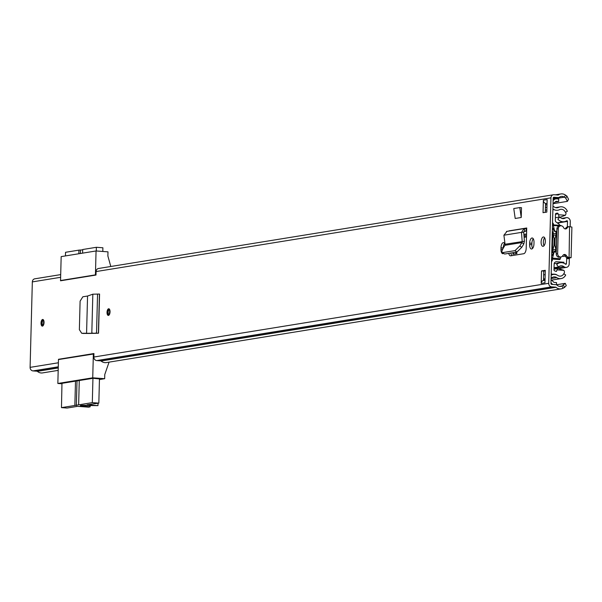 <?xml version="1.0" encoding="UTF-8"?>
<svg xmlns="http://www.w3.org/2000/svg" width="602" height="602" viewBox="0 0 602 602"><rect width="100%" height="100%" fill="white"/><g stroke="black" fill="none" stroke-linecap="round" stroke-linejoin="round"><path stroke-width="0.9" d="M83.354 333.44L88.012 333.403M87.553 296.041L92.836 294.19L99.571 294.054L98.547 333.207L86.575 333.297L87.553 296.041L82.865 296.771L80.104 301.135L79.366 329.663L81.699 333.267L83.783 333.485M545.344 241.304A4.703 2.099 -85.8 0 0 543.576 236.962A4.703 2.099 -85.8 0 0 541.108 241.989A4.703 2.099 -85.8 0 0 542.876 246.338A4.703 2.099 -85.8 0 0 545.344 241.304M505.07 244.57A4.808 2.152 -85.8 0 0 503.528 242.621A4.808 2.152 -85.8 0 0 500.999 247.768L500.962 249.22A4.808 2.152 -85.8 0 0 502.775 253.668A4.808 2.152 -85.8 0 0 503.468 253.472M529.632 244.578A4.808 2.152 -85.8 0 0 531.446 249.017A4.808 2.152 -85.8 0 0 533.966 243.87L534.004 242.418A4.808 2.152 -85.8 0 0 532.191 237.978A4.808 2.152 -85.8 0 0 529.67 243.118L529.632 244.578L531.867 244.743A4.808 2.152 -85.8 0 0 532.612 248.4M110.046 311.851A3.341 1.497 -85.8 0 0 108.789 308.758A3.341 1.497 -85.8 0 0 107.028 312.34A3.341 1.497 -85.8 0 0 108.292 315.433A3.341 1.497 -85.8 0 0 110.046 311.851M44.044 322.544A3.341 1.497 -85.8 0 0 42.78 319.459A3.341 1.497 -85.8 0 0 41.026 323.033A3.341 1.497 -85.8 0 0 42.291 326.126A3.341 1.497 -85.8 0 0 44.044 322.544M545.292 270.306L544.968 282.782L541.19 283.392L541.522 270.915L545.292 270.306M543.042 212.687L543.373 200.21L547.143 199.601L546.819 212.077L543.042 212.687M566.896 196.056L568.544 199.262L567.408 201.369L565.752 198.163L566.896 196.056L565.481 195.071A7.525 6.69 80.8 0 0 560.853 193.949A7.525 6.69 80.8 0 0 558.385 194.95A0.625 0.557 -99.2 0 1 558.062 195.04L554.013 194.739A3.341 2.972 80.8 0 0 550.943 197.847L548.708 283.309A3.341 2.972 80.8 0 0 551.605 286.861L555.646 287.162A0.625 0.557 -99.2 0 1 555.962 287.297A7.525 6.69 80.8 0 0 561.169 288.862L106.298 362.585A7.525 6.69 80.8 0 1 101.098 361.012A0.625 0.557 -99.2 0 0 100.782 360.876L96.734 360.575A3.341 2.972 80.8 0 1 93.844 357.031L93.935 353.547L58.477 359.296L58.386 362.773L30.1 367.363A3.341 2.972 80.8 0 0 32.997 370.907L37.038 371.208A0.625 0.557 -99.2 0 1 37.354 371.344A7.525 6.69 80.8 0 0 42.561 372.909L58.191 370.38M60.697 274.61L34.788 278.816A3.341 2.972 80.8 0 0 32.335 281.894L60.629 277.311L60.531 280.788L95.989 275.046L96.079 271.562A3.341 2.972 -99.2 0 1 98.525 268.484L553.396 194.762M32.335 281.894L30.1 367.363M509.074 231.025A0.625 0.557 80.8 0 0 509.096 230.852L526.727 227.992L526.652 231.048A3.138 2.784 -99.2 0 1 526.238 231.078L523.898 231.454M508.758 253.352A5.147 2.303 -85.8 0 0 510.511 255.827A5.147 2.303 -85.8 0 0 510.759 255.812L523.74 253.713A5.147 2.303 -85.8 0 0 526.201 248.212L526.652 231.048L523.868 231.499M519.804 207.57L521.49 207.69L521.227 217.495L515.199 218.473L513.769 208.548L519.804 207.57L521.227 217.495M97.652 333.215L88.614 333.463M86.191 333.47L97.373 333.26M544.637 237.767A4.703 2.099 -85.8 0 0 543.343 242.154A4.703 2.099 -85.8 0 0 544.05 245.699M565.752 198.163L564.345 197.17A5.019 4.462 80.8 0 0 561.26 196.425A5.019 4.462 80.8 0 0 559.604 197.095A3.138 2.784 -99.2 0 1 557.994 197.531L553.953 197.238A0.835 0.745 80.8 0 0 553.185 198.013L550.943 283.474A0.835 0.745 80.8 0 0 551.665 284.362L555.714 284.663A3.138 2.784 -99.2 0 1 557.294 285.34A5.019 4.462 80.8 0 0 560.763 286.386A5.019 4.462 80.8 0 0 562.02 285.965L565.255 283.346L566.286 285.611L564.503 287.447L563.472 285.182M541.19 283.392A3.138 2.784 -99.2 0 1 543.486 280.509L543.756 271.081L545.277 270.832M545.299 212.325L545.532 203.431A3.138 2.784 -99.2 0 1 543.373 200.21M533.259 238.761A4.808 2.152 -85.8 0 0 531.905 243.283L531.867 244.743M504.589 243.411A4.808 2.152 -85.8 0 0 503.242 247.934L503.234 248.235M511.978 255.617A5.147 2.303 94.2 0 1 510.902 253.006M59.575 359.371L58.477 359.296M556.481 284.769L565.255 283.346M561.169 288.862A7.525 6.69 80.8 0 0 563.043 288.23L564.503 287.447M545.487 204.921L547.007 204.672M553.035 203.694L567.408 201.369M541.522 270.915L543.756 271.081M543.486 280.509A3.138 2.784 -99.2 0 1 543.508 280.502L545.028 280.254M545.532 203.431A3.138 2.784 -99.2 0 0 546.089 203.536L547.037 203.604M553.306 203.1L553.05 203.145A3.552 3.16 80.8 0 0 553.306 203.1A3.552 3.16 80.8 0 0 554.909 202.264L555.307 201.858A2.092 1.859 80.8 0 1 556.639 201.346L558.664 201.497L555.089 202.076M558.664 201.497L558.731 198.999L556.707 198.856A4.598 4.086 80.8 0 0 555.849 198.886A4.598 4.086 80.8 0 0 553.772 199.977L553.373 200.383M550.943 283.489L551.59 283.384L551.214 282.925A1.046 0.926 80.8 0 0 550.965 282.707M556.481 284.844L556.541 282.594L554.517 282.443A2.092 1.859 80.8 0 1 553.215 281.736L552.839 281.277A3.552 3.16 80.8 0 0 551.033 280.133M551.59 283.384A4.598 4.086 80.8 0 0 552.854 284.453M526.727 227.992A0.625 0.557 -99.2 0 1 526.186 228.572L526.238 231.078L524.643 231.048L523.71 232.176L521.482 232.372L524.094 228.587L526.186 228.572M524.5 231.063L524.59 228.549M506.959 231.409L503.912 235.216L521.482 232.372L522.197 241.47L521.904 242.561L504.89 245.315L505.048 244.246L524.417 241.274L523.71 232.176M524.417 241.274L523.785 243.991L521.904 242.561L519.827 245.947L521.708 247.377L523.785 243.991M504.89 245.315L502.979 248.679C501.639 251.252 501.564 252.554 502.768 252.592L515.041 250.605L519.827 245.947M504.649 254.021L502.173 252.486L504.649 254.021L516.922 252.035L521.708 247.377M503.912 235.216L505.048 244.246M86.583 333.252L81.91 333.275M86.575 333.297L88.148 333.41M92.836 294.19L91.82 332.936L94.123 333.41M95.989 274.918L95.432 274.873L96.057 250.959L107.984 251.847L107.878 256L110.798 266.49M96.057 250.959L61.171 256.618L60.539 280.532L61.637 280.607M99.465 378.921L93.084 378.289L61.968 383.331L61.472 407.637L74.859 405.47L75.498 381.134M62.096 383.783L57.845 383.466L58.469 359.552L93.92 353.938M60.539 280.532L95.432 274.873M109.06 362.133L104.771 374.542L104.665 378.696L99.45 379.546M57.845 383.466L92.731 377.815L104.665 378.696M92.731 377.815L93.363 353.901M96.275 250.974L96.373 247.294L82.7 249.514L82.609 253.141M78.832 253.751L78.93 250.123L65.543 252.291L65.445 255.918M78.93 250.123L82.692 249.868M96.373 247.294L102.897 247.776L102.799 251.463M80.42 250.229L80.337 253.51M84.844 405.304L84.822 406.305A5.328 0.504 1.5 0 1 83.294 406.215A5.328 0.504 1.5 0 1 80.367 405.688A5.328 0.504 1.5 0 1 88.103 405.432A5.328 0.504 1.5 0 1 89.412 405.56L97.96 405.62L87.057 404.815L98.833 403.122L92.309 402.64L92.941 378.312M79.268 380.524L78.636 404.853L92.309 402.64M99.465 378.756L98.833 403.122M61.472 407.637L67.063 408.051L77.628 406.342L88.532 407.148L90.134 406.862L90.165 405.62M89.781 405.597L90.134 406.862M89.751 406.779L85.793 406.365L85.823 405.319M84.822 406.305L85.793 406.365M78.636 404.853L74.859 405.47M77.003 380.893L76.356 405.575M98.021 403.257L97.96 405.62M109.865 310.752A2.348 1.053 -85.8 0 0 109.526 312.415A2.348 1.053 -85.8 0 0 109.654 313.619M43.863 321.445A2.348 1.053 -85.8 0 0 43.525 323.116A2.348 1.053 -85.8 0 0 43.653 324.32M526.509 236.39L524.071 236.782M524.109 237.301L526.494 236.917M551.5 277.703L551.093 277.763A3.341 2.972 80.8 0 0 552.358 277.402A5.222 4.643 -99.2 0 1 553.705 276.935A5.222 4.643 -99.2 0 1 556.782 277.62A7.314 6.502 80.8 0 0 561.094 278.583A7.314 6.502 80.8 0 0 565.707 274.986L563.72 273.744A4.808 4.274 80.8 0 1 560.695 276.107A4.808 4.274 80.8 0 1 557.858 275.475A7.736 6.878 -99.2 0 0 553.306 274.459A7.736 6.878 -99.2 0 0 551.312 275.152A0.835 0.745 80.8 0 1 551.161 275.212M551.567 259.605L552.418 260.531L551.515 261.554M552.486 224.554L553.381 223.748L552.538 222.597M555.563 207.615L560.251 206.855A7.314 6.502 80.8 0 1 567.37 211.317L565.331 212.265A4.808 4.274 80.8 0 0 560.658 209.33A4.808 4.274 80.8 0 0 559.582 209.669A7.736 6.878 -99.2 0 1 557.858 210.218A7.736 6.878 -99.2 0 1 553.042 209.029A0.835 0.745 80.8 0 0 552.899 208.947M560.251 206.855A7.314 6.502 80.8 0 0 558.626 207.374A5.222 4.643 -99.2 0 1 557.46 207.743A5.222 4.643 -99.2 0 1 554.209 206.937A3.341 2.972 80.8 0 0 552.96 206.418M559.025 217.141L558.618 214.748A4.711 4.191 -99.2 0 1 558.167 213.815L555.465 214.259M551.176 274.535L553.449 274.166A9.053 8.052 -99.2 0 1 552.463 274.166A9.053 8.052 -99.2 0 1 551.582 274.045A2.077 1.851 -99.2 0 1 551.199 273.857M551.191 274.106L551.582 274.045M556.346 249.574A28.505 12.747 94.2 0 1 555.894 252.11L554.592 252.012L553.246 252.72A27.165 12.145 94.2 0 1 552.817 254.488A2.092 0.933 94.2 0 1 551.959 255.722A2.092 0.933 94.2 0 1 551.861 255.73A2.092 0.933 94.2 0 1 551.673 255.669M551.582 259.01A1.859 0.835 -85.8 0 0 551.643 259.018A1.859 0.835 -85.8 0 0 551.725 259.018A1.859 0.835 -85.8 0 0 552.433 258.115A28.505 12.747 -85.8 0 0 553.9 252.614M559.454 259.59A1.859 0.835 -85.8 0 0 559.544 259.605A1.859 0.835 -85.8 0 0 559.627 259.597A1.859 0.835 -85.8 0 0 560.334 258.702A28.505 12.747 -85.8 0 0 560.868 256.971M555.277 252.065A27.165 12.145 -85.8 0 0 555.789 231.416L556.444 231.311A28.505 12.747 94.2 0 1 556.76 233.726M551.756 252.547L552.741 252.622A38.919 17.405 94.2 0 1 553.283 231.823L552.659 231.928A40.251 18 94.2 0 0 552.2 235.645M552.094 252.569A40.251 18 94.2 0 1 551.846 249.115M552.297 231.747L553.283 231.823M555.45 251.2L552.779 251.004A38.919 17.405 94.2 0 1 553.23 233.531L556.12 233.749M552.395 228.211A2.092 0.933 94.2 0 1 552.786 228.053A2.092 0.933 94.2 0 1 553.486 229.023A27.165 12.145 94.2 0 1 553.825 230.671L554.48 230.566A28.505 12.747 -85.8 0 0 553.291 225.494A1.859 0.835 -85.8 0 0 552.711 224.817A1.859 0.835 -85.8 0 0 552.478 224.87M554.48 230.566L555.134 231.213L554.487 231.318L553.825 230.671M554.487 231.318L555.789 231.416M553.246 252.72L554.359 252.05M554.592 252.012L553.945 252.118M555.134 231.213L556.444 231.311M561.072 225.788A1.859 0.835 -85.8 0 0 560.612 225.404L552.711 224.817M564.029 262.269L556.045 261.682L555.044 262.239A1.881 1.671 -99.2 0 0 554.156 263.796L553.99 270.035A0.625 0.557 -99.2 0 0 554.299 270.622A6.893 6.133 -99.2 0 0 556.429 271.419A4.711 4.191 -99.2 0 1 557.174 269.854L563.916 270.358A4.222 3.755 -99.2 0 1 564.473 272.224A5.433 4.831 -99.2 0 1 563.901 273.857M551.756 259.808L552.997 259.116M553.449 274.166A8.631 7.675 -99.2 0 1 556.225 274.542A11.626 10.339 -99.2 0 1 556.684 274.858M564.187 256.452L562.276 256.309M557.174 269.854L557.497 268.627L558.46 268.627L563.916 270.358M559.702 225.336A2.092 1.859 80.8 0 0 558.867 224.034L556.105 222.033A1.881 1.671 -99.2 0 1 555.307 220.347L555.465 214.094A0.625 0.557 -99.2 0 1 555.804 213.559A6.893 6.133 -99.2 0 1 557.136 213.153A1.038 0.926 -99.2 0 1 558.167 213.815M565.669 212.107A5.433 4.831 -99.2 0 1 566.008 213.469A4.214 3.747 -99.2 0 1 565.361 215.245L560.093 217.269M554.021 224.915L552.952 224.14M565.361 215.245L558.618 214.748M552.869 209.872A2.054 1.829 -99.2 0 1 553.261 209.752A9.053 8.052 -99.2 0 1 554.382 209.782M553.261 209.752L552.877 209.812M556.188 234.306A2.092 0.933 94.2 0 1 556.09 234.727L555.089 238.347L554.901 245.541L555.721 248.867A2.092 0.933 94.2 0 1 555.789 249.22M555.089 238.565L554.149 238.497L553.298 235.028A2.092 0.933 94.2 0 1 553.23 233.531M554.961 245.767L553.96 245.699L554.149 238.497M552.779 251.004A2.092 0.933 94.2 0 1 552.914 249.476L553.96 245.699M570.154 226.728L570.29 221.611A3.762 3.349 80.8 0 0 566.332 217.653A3.762 3.349 80.8 0 0 565.255 218.052A4.974 4.425 -99.2 0 1 563.818 218.586A4.974 4.425 -99.2 0 1 559.845 217.006L557.851 219.105A8.112 7.216 -99.2 0 0 564.322 221.679A8.112 7.216 -99.2 0 0 566.655 220.814A0.625 0.557 80.8 0 1 567.498 221.408L567.362 226.608L568.898 226.721M554.058 267.694L558.543 266.964L556.654 264.579A8.112 7.216 -99.2 0 1 560.236 262.75A8.112 7.216 -99.2 0 1 565.519 264.18A0.625 0.557 80.8 0 0 566.384 263.706L566.821 257.837L571.095 257.724L568.755 257.34A3.138 2.784 80.8 0 1 566.414 255.677A2.295 2.047 -99.2 0 0 562.862 255.534A3.138 2.784 80.8 0 1 557.648 253.66L558.302 228.707A3.138 2.784 80.8 0 1 563.592 227.609A2.295 2.047 -99.2 0 0 567.144 227.985A3.138 2.784 80.8 0 1 569.56 226.683L569.093 257.363M569.62 258.047L569.319 258.717L566.527 258.506M558.543 266.964A4.974 4.425 -99.2 0 1 560.733 265.843A4.974 4.425 -99.2 0 1 563.976 266.716A3.762 3.349 80.8 0 0 566.429 267.378A3.762 3.349 80.8 0 0 569.183 263.917L569.319 258.717M516.629 252.08L516.937 253.562L512.881 254.217L513.273 252.622M566.821 257.837L568.755 257.34M555.375 217.728L559.845 217.006M571.095 257.724L571.9 227.074L569.891 226.706M563.592 254.744A2.295 2.047 -99.2 0 1 565 255.91A3.138 2.784 80.8 0 0 567.34 257.566M560.597 225.818L559.183 226.043A3.138 2.784 80.8 0 0 556.888 228.933L556.233 253.886A3.138 2.784 80.8 0 0 559.529 257.189L560.944 256.964M568.98 226.706L567.566 226.939A3.138 2.784 80.8 0 0 565.729 228.218A2.295 2.047 -99.2 0 1 565.067 228.895M513.664 252.562L513.28 254.157M93.844 357.031L548.708 283.309M96.079 271.562L550.943 197.847M96.734 360.575L551.605 286.861M100.782 360.876L555.646 287.162M101.098 361.012L555.962 287.297M559.446 286.379L562.02 285.965L563.043 288.23M553.155 198.984L564.345 197.17L565.481 195.071M37.354 371.344L58.251 367.957M37.038 371.208L58.259 367.769M32.997 370.907L58.281 366.806M557.903 195.025L558.385 194.95M553.178 198.314L557.994 197.531M546.089 203.536L547.045 203.378M553.125 200.082L553.772 199.977M555.879 201.474L556.639 201.346M531.905 243.283L529.67 243.118M502.625 249.348L500.962 249.22M503.242 247.934L500.999 247.768M514.988 250.613L516.87 252.042M97.554 294.069L96.538 332.936L95.522 333.132M98.419 333.072L99.435 294.197M90.052 405.613L90.022 406.817M107.427 312.318A2.875 1.287 94.2 0 1 108.796 309.247A2.875 1.287 94.2 0 1 110.023 311.896A2.875 1.287 94.2 0 1 108.653 314.966A2.875 1.287 94.2 0 1 107.427 312.318M109.368 309.797A2.348 1.053 -85.8 0 0 108.127 312.318A2.348 1.053 -85.8 0 0 109.015 314.485L109.963 311.919L109.368 309.797M41.425 323.018A2.875 1.287 94.2 0 1 42.795 319.948A2.875 1.287 94.2 0 1 44.014 322.597A2.875 1.287 94.2 0 1 42.644 325.667A2.875 1.287 94.2 0 1 41.425 323.018M43.359 320.497A2.348 1.053 -85.8 0 0 42.125 323.011A2.348 1.053 -85.8 0 0 43.013 325.185L43.961 322.619L43.359 320.497M523.973 235.525L526.547 235.111M523.883 234.389L526.577 233.952M543.659 274.881L545.179 274.632M543.531 279.772L545.051 279.524M551.071 278.545L556.782 277.62M545.352 210.203L546.872 209.955M556.24 207.758L558.626 207.374M552.794 254.586L551.703 254.503M552.433 258.115L560.334 258.702M553.644 229.761L552.35 229.663M559.672 225.968L553.291 225.494M555.955 235.224L553.298 235.028M552.914 249.476L555.714 249.679M565.158 263.909L566.384 263.706M557.482 223.033L567.498 221.408M554.036 268.334L563.976 266.716M562.298 218.534L565.255 218.052M565 255.91L566.414 255.677M556.233 253.886L557.648 253.66M556.888 228.933L558.302 228.707M565.729 228.218L567.144 227.985M515.786 252.215L515.914 253.728M516.358 253.653L516.238 252.14M83.565 333.47L81.699 333.267M555.368 194.837L560.853 193.949M553.17 198.382L558.573 197.509M553.148 199.33L555.849 198.886M506.47 231.446L524.094 228.587M543.553 278.989L545.073 278.741M551.214 280.178L561.094 278.583M551.169 274.805L553.306 274.459M545.42 207.509L546.94 207.261M551.643 259.018L559.544 259.605M554.013 269.192L557.497 268.627M560.131 217.307L560.748 217.209M561.801 218.391L566.332 217.653M558.641 268.642L566.429 267.378M554.156 263.736L560.236 262.75M557.211 222.83L564.322 221.679"/></g></svg>
